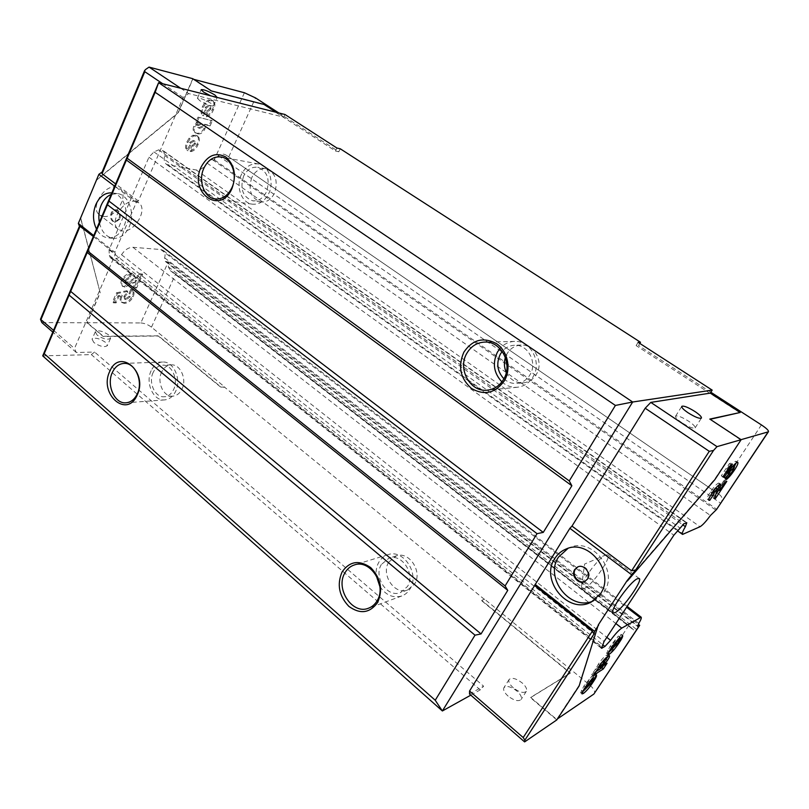 <?xml version="1.0" encoding="UTF-8"?>
<svg xmlns="http://www.w3.org/2000/svg" width="809" height="809" viewBox="0 0 809 809"><rect width="100%" height="100%" fill="white"/><g stroke="black" fill="none" stroke-linecap="round" stroke-linejoin="round"><path stroke-width="0.61" stroke-dasharray="4.04 3.03" d="M135.083 201.36L138.754 202.806C148.401 209.177 134.486 232.85 122.311 230.939L118.286 229.392C108.649 223.041 123.008 198.984 135.083 201.36M103.562 216.418C115.839 218.491 129.531 195.02 119.742 188.537L116.031 187.041C103.845 184.513 89.708 208.348 99.487 214.82L103.562 216.418M118.933 218.986L114.524 222.192C110.944 220.908 109.822 217.843 111.146 212.989C112.198 210.744 113.685 209.662 115.606 209.764C119.156 211.078 120.258 214.152 118.933 218.986M119.813 219.077L115.394 222.283C111.824 221.009 110.702 217.934 112.026 213.091C113.078 210.846 114.565 209.764 116.486 209.865C120.025 211.179 121.138 214.243 119.813 219.077M111.854 192.886L112.107 192.916C123.352 193.806 130.168 212.898 123.898 226.318C120.126 234.246 114.898 238.099 108.204 237.886C103.299 237.31 99.396 234.377 96.493 229.099M111.207 194.423L117.406 193.614C128.631 194.504 135.427 213.495 129.167 226.844C125.405 234.731 120.177 238.564 113.503 238.352C106.232 237.168 101.509 231.849 99.345 222.384M199.803 100.68L197.416 98.243C199.823 97.778 204.364 99.497 211.058 103.41L213.485 105.878C211.098 106.353 206.538 104.614 199.803 100.68M681.886 422.743C677.345 419.598 675.242 417.414 675.566 416.18C677.457 415.28 681.845 416.989 688.752 421.287C693.323 424.422 695.447 426.626 695.133 427.89C693.252 428.79 688.833 427.081 681.886 422.743M584.947 581.428L587.991 578.88C592.168 573.025 584.563 563.529 578.293 566.674L577.99 566.816M593.139 600.996L594.969 600.167L604.03 591.945C619.037 571.093 592.33 537.055 569.89 547.531L568.06 548.34M93.844 342.5L92.064 339.204C94.956 337.282 99.436 338.324 105.504 342.328L107.314 345.655C104.432 347.577 99.942 346.525 93.844 342.5M97.1 335.068L95.31 331.791C98.182 329.91 102.662 330.972 108.76 334.977L110.58 338.283C107.708 340.164 103.218 339.092 97.1 335.068M508.133 696.134C504.351 692.696 502.955 689.875 503.926 687.68C506.555 685.425 510.863 686.528 516.84 690.987C520.662 694.425 522.078 697.267 521.107 699.502C518.468 701.757 514.14 700.634 508.133 696.134M513.381 687.883C509.579 684.444 508.163 681.643 509.114 679.479C511.733 677.254 516.041 678.377 522.038 682.826C525.88 686.265 527.316 689.086 526.356 691.291C523.736 693.505 519.418 692.373 513.381 687.883M584.199 588.588C592.269 585.291 612.019 557.007 607.701 554.853L605.658 554.964C599.236 557.189 582.005 579.871 581.499 586.758L581.904 588.8L584.199 588.588M506.292 372.433C510.054 379.643 515.748 383.122 523.362 382.849C528.934 382.202 533.293 379.33 536.418 374.233C544.042 362.25 534.365 344.027 521.087 345.059C514.999 345.433 510.287 348.376 506.96 353.887L505.392 357.436M503.896 378.794C507.658 382.242 511.976 383.79 516.87 383.446C522.483 382.788 526.871 379.886 530.026 374.739C537.702 362.624 527.953 344.209 514.575 345.241C509.68 345.483 505.564 347.536 502.247 351.399M501.904 381.878C506.414 385.903 511.571 387.693 517.386 387.238C524.06 386.429 529.278 382.96 533.04 376.832C542.242 362.331 530.623 340.255 514.625 341.408C508.81 341.651 503.896 344.047 499.901 348.578M388.694 562.184C380.715 574.703 394.711 595.434 407.685 589.943L414.683 583.936C422.702 571.569 409.091 551 396.309 555.864L388.694 562.184M381.342 564.51C373.313 577.151 387.39 598.094 400.445 592.572L407.483 586.515C415.553 574.026 401.851 553.235 388.998 558.139L381.342 564.51M379.866 586.515C385.822 595.232 393.123 598.377 401.77 595.97C405.279 594.645 408.07 592.239 410.133 588.75C419.831 573.783 403.428 548.846 388.027 554.65C384.073 555.925 380.988 558.483 378.764 562.336C376.64 566.189 375.781 570.517 376.175 575.341M161.658 372.059C156.562 382.06 163.58 397.3 172.863 396.147C176.797 395.732 179.831 393.386 181.995 389.078C187.132 379.168 180.265 363.979 171.134 364.869C167.018 365.183 163.863 367.579 161.658 372.059M153.164 372.443C148.047 382.546 155.095 397.907 164.419 396.754C168.353 396.339 171.407 393.963 173.581 389.625C178.738 379.623 171.832 364.303 162.67 365.193C158.544 365.516 155.368 367.933 153.164 372.443M151.141 370.744C145.013 382.879 153.488 401.325 164.692 399.899C169.405 399.393 173.055 396.552 175.644 391.364C181.843 379.381 173.571 360.986 162.589 362.038C157.624 362.412 153.801 365.314 151.141 370.744M251.781 177.565C247.898 190.155 250.921 198.296 260.862 201.977C266.626 202.452 271.157 199.54 274.473 193.24C278.407 180.842 275.535 172.691 265.837 168.768C259.841 168.1 255.159 171.033 251.781 177.565M243.6 176.17C239.697 188.881 242.751 197.093 252.732 200.804C258.526 201.279 263.077 198.347 266.404 191.976C270.358 179.456 267.466 171.225 257.727 167.281C251.7 166.614 246.988 169.577 243.6 176.17M241.355 174.613C235.459 186.545 241.567 203.089 252.368 204.161C259.284 204.717 264.735 201.188 268.719 193.584C274.635 181.863 268.841 165.42 258.354 163.944C251.093 163.115 245.43 166.664 241.355 174.613M244.409 92.742L214.142 160L218.369 155.783C221.049 153.599 223.891 153.538 226.884 155.611L719.231 494.511C722.467 496.716 722.963 499.628 720.698 503.228L717.967 507.647M278.802 112.947L338.819 151.748L335.492 151.01L264.007 104.745L211.24 91.195L192.876 79.1L178.192 112.967L96.756 180.002M340.255 148.785L338.819 151.748M639.798 343.41L638.534 345.494L710.848 392.234M214.142 160L212.474 159.697C210.532 159.535 208.732 160.678 207.094 163.105C203.838 167.969 200.217 170.264 196.243 169.991L166.563 164.46C164.288 162.619 163.651 159.656 164.652 155.561L163.651 151.03L158.625 149.857L153.943 151.91L148.947 157.209L109.084 249.779L109.306 255.381L110.297 257.606L115.808 258.435C117.983 258.395 119.894 257.151 121.532 254.693C124.839 249.789 128.621 247.321 132.898 247.291L160.769 249.526L163.246 250.436C165.056 252.003 165.521 254.451 164.642 257.808L165.309 261.428L168.242 261.995L140.817 322.943L87.271 322.7L100.215 292.828L80.597 218.046M80.789 218.187L100.215 292.828M192.876 79.1L193.786 79.343M128.975 277.345L124.728 280.056L124.869 282.543L125.759 282.847L132.464 279.429L140.311 273.634L141.787 273.705L135.77 287.266L133.05 287.155L136.084 280.308L123.929 286.517L122.078 285.85C120.672 284.637 120.521 282.725 121.623 280.126C123.919 275.818 126.912 273.654 130.603 273.644L128.975 277.345L129.865 278.053L131.493 274.352L130.603 273.644M211.402 120.157L209.147 125.233L204.616 124.242L203.949 128.439C201.856 132.231 199.368 133.788 196.476 133.121L194.726 132.413C192.997 131.25 192.684 129.207 193.796 126.305L197.325 122.23L195.92 121.926L198.023 117.143L212.362 120.804L198.023 117.143M207.438 110.651L209.956 108.426L209.561 105.595L208.783 105.271L205.061 107.314L205.284 109.872L202.371 115.161C200.581 113.25 200.592 110.428 202.422 106.697L204.626 102.804L208.297 99.942L212.494 100.397C214.395 102.47 214.355 105.483 212.352 109.458C210.755 113.27 208.439 115.485 205.405 116.122L207.438 110.651L208.409 111.308L206.376 116.779L205.405 116.122M191.986 145.62L194.494 143.395L194.16 140.726L193.28 140.382L189.569 142.475L189.812 144.942L186.95 150.14C185.13 148.34 185.119 145.62 186.909 141.969L189.094 138.137L192.744 135.255L197.083 135.639C198.883 137.631 198.832 140.523 196.921 144.315C195.353 148.047 193.048 150.262 190.004 150.97L191.986 145.62L192.947 146.287L190.954 151.637L190.004 150.97M116.506 292.787L126.821 290.714L126.042 293.798L123.929 296.165L124.161 298.652L125.314 299.017L129.268 296.175L129.025 293.354L130.866 289.187L131.938 289.774C133.394 291.149 133.515 293.242 132.292 296.064C130.087 300.22 127.195 302.414 123.605 302.637L121.229 301.888C119.924 300.685 119.793 298.845 120.824 296.347L121.542 295.093L118.023 295.791L115.222 302.172L112.421 302.101L116.506 292.787L117.386 293.505L113.3 302.819L112.421 302.101M284.96 114.494L283.716 117.153L188.679 93.581L183.178 97.495L138.369 200.966L136.327 202.483L114.797 252.236L93.743 235.591M136.327 202.483L114.686 186.222M101.853 172.651L102.136 171.983M192.795 78.695L178 112.835L96.564 179.861M79.424 226.227L79.686 226.904L79.535 225.964M41.856 322.589L86.988 322.791L100.043 292.676M114.797 252.236L115.424 253.965L74.499 348.477L76.279 352.491L94.582 352.057L91.336 354.615L42.715 355.879M93.348 236.511L115.424 253.965M53.556 330.325L74.499 348.477M183.178 97.495L162.73 83.742M138.369 200.966L115.657 183.936M180.751 88.282L188.679 93.581M283.716 117.153L276.213 112.299M217.196 97.454C216.488 97.869 214.294 97.323 210.623 95.796M741.064 439.661L714.539 479.383L626.995 580.791M598.286 624.902L578.819 685.759L556.683 719.413L530.664 697.429L570.396 672.957L481.689 600.369L484.571 599.156L589.549 684.869C593.695 688.469 595.303 691.361 594.382 693.546M557.492 718.867L556.683 719.413M556.794 719.929L530.482 697.692L570.234 673.209L481.537 600.622L484.571 599.156M469.503 694.031L483.63 686.204L94.582 352.057M76.279 352.491L52.807 332.105M484.429 599.398L224.578 387.177L221.039 387.41L158.261 336.038L103.228 336.514L86.988 322.791M140.817 322.943C144.487 323.216 148.037 324.621 151.485 327.16L224.69 386.945L221.15 387.177L158.372 335.806L103.33 336.271L87.271 322.7M638.908 626.571L636.723 629.564L634.044 630.342L628.836 625.438L175.604 274.029L170.345 270.641L168.333 266.818L168.818 262.055L638.281 624.255M470.798 695.153L480.253 689.885L483.63 686.204M480.253 689.885L91.336 354.615M740.569 439.803L710.12 419.295M723.145 476.541L721.264 475.793L729.233 463.709L730.749 463.193L725.289 471.485L726.33 471.9L727.321 470.302C730.901 465.114 733.652 462.121 735.563 461.302L736.18 461.292L736.099 463.001M734.178 466.884L732.873 468.957C729.789 473.548 727.079 476.713 724.773 478.453L731.457 469.26L732.509 465.994L728.717 470.08L727.321 472.749M728.717 470.08L729.485 470.605M731.457 469.26L733.075 470.342M728.292 473.123L729.9 474.216M724.773 478.453L726.381 479.545M732.873 468.957L733.621 469.463M735.563 461.302L737.191 462.394M727.321 470.302L728.949 471.404M726.33 471.9L727.958 473.002M725.289 471.485L726.108 472.041M730.749 463.193L732.398 464.295M729.233 463.709L730.881 464.811M721.264 475.793L722.902 476.906M716.37 493.652L713.083 497.697L715.196 491.265L715.399 487.746L711.9 491.639L711.071 494.805M717.977 489.516L723.711 480.849L725.218 480.283L718.756 490.052M710.09 496.281L708.148 499.224L707.329 499.214C706.702 498.556 707.713 496.17 710.383 492.044C713.69 487.19 716.349 484.217 718.372 483.104L719.07 483.115L719.322 484.591M711.9 491.639L712.668 492.165M713.083 497.697L714.671 498.789M713.922 497.353L714.913 498.041M725.218 480.283L726.806 481.365M723.711 480.849L725.309 481.942M718.372 483.104L719.99 484.217M710.383 492.044L712.001 493.156M708.148 499.224L708.745 499.628M711.212 494.572L712.82 495.684M608.499 652.641L606.629 653.338L610.128 646.239L618.389 635.995L612.1 645.046L611.189 647.139L612.039 646.866L615.72 642.862L621.191 634.387C621.575 635.176 620.493 637.452 617.965 641.213L612.787 648.333M612.039 646.866L613.485 648.019M615.72 642.862L617.166 644.004M612.1 645.046L612.807 645.602M618.389 635.995L619.856 637.148M610.128 646.239L611.594 647.402M607.488 650.547L608.955 651.71M606.629 653.338L608.075 654.501M620.897 634.317L622.364 635.459M616.589 640.607L618.046 641.749M604.333 661.681L602.22 664.31L603.14 665.049M602.22 664.31L605.648 662.126L607.074 663.259M595.485 671.925L591.642 674.393L596.253 668.345L598.326 664.138C601.603 659.497 604.343 656.514 606.548 655.179L607.994 656.332M606.548 655.179L608.024 654.703L607.61 656.584M598.326 664.138L599.772 665.301M596.749 666.808L598.195 667.971M596.253 668.345L597.699 669.508M595.181 669.033L596.617 670.196M591.642 674.393L593.088 675.555M605.648 662.126L603.514 665.352M603.008 660.993L599.004 664.887L598.286 666.586L602.766 662.46L603.403 660.933M599.216 666.242L600.652 667.395M602.766 662.46L604.202 663.613M599.004 664.887L599.691 665.443M582.47 691.958L580.619 692.757L583.906 686.012L592.097 675.828L585.949 684.687L585.089 686.649L585.999 686.305L589.69 682.26L595.05 674.059C595.404 674.797 594.393 676.941 592.006 680.49L586.616 687.842M585.999 686.305L587.415 687.458M589.69 682.26L591.106 683.413M585.949 684.687L586.636 685.253M592.097 675.828L593.523 676.991M583.906 686.012L585.332 687.185M581.358 690.178L582.773 691.351M580.619 692.757L582.035 693.92M594.686 673.998L596.112 675.151M590.479 680.147L591.895 681.299M336.938 148.037L335.492 151.01M638.109 342.328L636.147 345.574L638.534 345.494M739.992 412.782L636.147 345.574M206.376 116.779C209.41 116.142 211.725 113.917 213.333 110.105C215.325 106.131 215.376 103.117 213.465 101.044L209.278 100.599L205.607 103.461L203.393 107.354C201.572 111.086 201.552 113.907 203.342 115.818L206.255 110.53L206.032 107.971L209.753 105.918L210.542 106.242L210.927 109.073L209.956 108.426M210.927 109.073L208.409 111.308M213.333 110.105L212.352 109.458M212.089 100.468L211.109 99.82M209.278 100.599L208.297 99.942M205.607 103.461L204.626 102.804M203.393 107.354L202.422 106.697M203.342 115.818L202.371 115.161M206.255 110.53L205.284 109.872M206.032 107.971L205.061 107.314M209.753 105.918L208.783 105.271M198.994 117.801L196.89 122.584L198.296 122.897L194.767 126.962C193.644 129.875 193.958 131.907 195.687 133.07L197.436 133.778C200.329 134.446 202.816 132.888 204.91 129.096L205.587 124.899L210.107 125.891L209.147 125.233M210.107 125.891L212.362 120.804M196.89 122.584L195.92 121.926M198.296 122.897L197.325 122.23M196.304 124.505L195.333 123.848M194.767 126.962L193.796 126.305M197.436 133.778L196.476 133.121M204.91 129.096L203.949 128.439M205.587 124.899L204.616 124.242M200.733 123.352L197.234 125.082L197.659 127.347L198.701 127.751L202.088 126.204L201.684 123.726L200.733 123.352L202.644 124.384L203.059 126.861L202.088 126.204M203.059 126.861L199.661 128.409L198.62 128.004L198.195 125.739L197.234 125.082M198.195 125.739L201.704 124.01M199.661 128.409L198.701 127.751M190.954 151.637C193.998 150.929 196.304 148.704 197.871 144.973C199.783 141.181 199.843 138.288 198.043 136.296L193.705 135.922L190.054 138.804L187.87 142.637C186.08 146.298 186.09 149.018 187.91 150.808L190.772 145.61L190.519 143.142L194.241 141.039L195.121 141.383L195.444 144.063L194.494 143.395M195.444 144.063L192.947 146.287M197.871 144.973L196.921 144.315M196.526 135.71L195.566 135.052M193.705 135.922L192.744 135.255M190.054 138.804L189.094 138.137M187.87 142.637L186.909 141.969M187.91 150.808L186.95 150.14M190.772 145.61L189.812 144.942M190.519 143.142L189.569 142.475M194.241 141.039L193.28 140.382M131.493 274.352C127.802 274.372 124.808 276.536 122.513 280.834C121.411 283.443 121.562 285.355 122.958 286.558L124.819 287.235L136.974 281.016L133.94 287.862L136.66 287.974L142.677 274.413L141.201 274.332L133.354 280.136L126.649 283.554L125.759 283.261L125.617 280.763L124.728 280.056M125.617 280.763L129.865 278.053M122.513 280.834L121.623 280.126M124.819 287.235L123.929 286.517M136.974 281.016L136.084 280.308M133.94 287.862L133.05 287.155M136.66 287.974L135.77 287.266M142.677 274.413L141.787 273.705M141.201 274.332L140.311 273.634M126.649 283.554L125.759 282.847M113.3 302.819L116.102 302.89L118.913 296.509L122.422 295.811L121.704 297.065C120.672 299.563 120.804 301.403 122.108 302.606L124.485 303.355C128.065 303.122 130.967 300.928 133.172 296.772C134.385 293.95 134.274 291.857 132.818 290.482L131.756 289.895L129.905 294.061L130.148 296.883L126.194 299.734L125.041 299.37L124.808 296.873L126.922 294.516L127.701 291.422L126.821 290.714M127.701 291.422L117.386 293.505M116.102 302.89L115.222 302.172M118.913 296.509L118.023 295.791M122.422 295.811L121.542 295.093M121.704 297.065L120.824 296.347M124.485 303.355L123.605 302.637M133.172 296.772L132.292 296.064M131.756 289.895L130.866 289.187M129.905 294.061L129.025 293.354M130.148 296.883L129.268 296.175M126.194 299.734L125.314 299.017M124.808 296.873L123.929 296.165M126.922 294.516L126.042 293.798M214.709 160.111L716.825 509.326M168.818 262.055L168.242 261.995M109.084 249.779L604.08 641.517M148.947 157.209L673.857 535.204M228.805 156.804L255.533 97.909M761.411 424.917L716.673 492.6M102.925 171.417L145.64 69.453M40.672 320.051L79.686 226.904M151.485 327.16L175.604 274.029M628.836 625.438L589.549 684.869M715.196 491.265L716.794 492.368M134.072 283.049L133.182 282.351M133.354 280.136L132.464 279.429M218.369 155.783L720.698 503.228M226.884 155.611L719.231 494.511M168.333 266.818L636.723 629.564M173.783 272.795L631.172 627.46M166.543 261.883L637.623 625.751M164.642 257.808L638.807 623.355M160.769 249.526L626.581 607.235M132.898 247.291L615.882 623.547M121.532 254.693L606.811 637.35M115.808 258.435L602.644 644.672M111.794 258.162L601.431 647.453M109.306 255.381L601.734 646.664M153.943 151.91L679.752 527.862M158.625 149.857L683.908 523.817M162.579 150.585L686.275 522.776M164.652 155.561L682.634 524.728M168.737 165.349L683.605 534.324M196.243 169.991L700.007 526.74M207.094 163.105L710.433 515.485M212.474 159.697L715.591 509.913M138.754 202.806L119.742 188.537M115.394 222.283L114.524 222.192M113.503 238.352L108.204 237.886M197.416 98.243L201.158 89.688M675.566 416.18L681.775 406.361M585.261 581.297L584.654 581.57M594.969 600.167L591.379 601.987M95.31 331.791L92.064 339.204M509.114 679.479L503.926 687.68M607.701 554.853L639.211 578.496M581.499 586.758L584.614 564.045L605.668 554.964M523.362 382.849L516.87 383.446M517.386 387.238L487.463 390.15M407.685 589.943L400.445 592.572M401.77 595.97L368.56 608.196M172.863 396.147L164.419 396.754M164.692 399.899L126.143 402.791M260.862 201.977L252.732 200.804M252.368 204.161L215.154 198.933M258.354 163.944L221.211 156.986M265.837 168.768L257.727 167.281M162.589 362.038L123.959 363.413M171.134 364.869L162.67 365.193M388.027 554.65L354.403 564.935M396.309 555.864L388.998 558.139M514.625 341.408L484.581 342.086M521.087 345.059L514.575 345.241M737.808 462.384L736.18 461.292M720.688 484.217L719.07 483.115M708.937 500.326L707.329 499.214M608.135 654.562L606.679 653.409M622.647 635.53L621.191 634.387M618.066 641.729L616.691 640.647M609.47 655.846L608.024 654.703M582.055 693.95L580.64 692.777M596.476 675.212L595.05 674.059M591.925 681.259L590.621 680.187M581.904 588.8L613.05 612.949M526.356 691.291L521.107 699.502M110.58 338.283L107.314 345.655M569.89 547.531L566.169 548.987M578.293 566.674L577.687 566.937M695.133 427.89L701.433 418.061M213.485 105.878L217.247 97.363M117.406 193.614L112.107 192.916M116.486 209.865L115.606 209.764M118.286 229.392L99.487 214.82M212.494 100.397L213.465 101.044M209.561 105.595L210.542 106.242M194.726 132.413L195.687 133.07M197.659 127.347L198.62 128.004M201.684 123.726L202.644 124.384M197.083 135.639L198.043 136.296M194.16 140.726L195.121 141.383M122.078 285.85L122.958 286.558M124.869 282.543L125.759 283.261M121.229 301.888L122.108 302.606M131.938 289.774L132.818 290.482M124.161 298.652L125.041 299.37M170.345 270.641L634.044 630.342M165.309 261.428L637.644 626.409M163.246 250.436L627.127 606.406M110.297 257.606L601.441 648.282M163.651 151.03L686.801 522.745M166.563 164.46L677.436 530.755"/><path stroke-width="1.21" d="M96.493 229.099C92.792 221.332 92.55 213.182 95.796 204.657C99.568 196.496 104.917 192.572 111.854 192.886M99.345 222.384C98.304 216.458 98.9 210.765 101.125 205.294C103.481 199.904 106.839 196.284 111.207 194.423M210.623 95.796L203.575 92.084L201.158 89.688C203.544 89.273 208.095 91.023 214.8 94.936L217.196 97.454M688.176 412.843C683.605 409.718 681.471 407.554 681.775 406.361C683.635 405.521 688.034 407.24 694.961 411.538C699.563 414.663 701.716 416.837 701.433 418.061C699.573 418.91 695.153 417.171 688.176 412.843M574.774 569.455C570.588 575.351 578.344 584.917 584.654 581.57L587.395 579.153C591.571 573.298 583.967 563.782 577.687 566.937L574.774 569.455M577.99 566.816L575.381 569.182C571.306 574.946 578.627 584.361 584.947 581.428M554.812 558.513C539.664 580.104 568.393 615.032 591.379 601.987L600.48 593.725C615.568 572.742 588.719 538.46 566.169 548.987C561.395 550.909 557.603 554.084 554.812 558.513M568.06 548.34L558.574 556.996C544.113 577.636 570.153 611.503 593.139 600.996M615.194 612.585C622.879 608.853 643.044 580.286 639.211 578.496L637.31 578.748C629.938 581.873 609.066 611.351 613.05 612.949L615.194 612.585M505.392 357.436C503.815 362.543 504.108 367.539 506.292 372.433M502.247 351.399L500.336 354.16C496.048 363.251 497.232 371.462 503.896 378.794M466.813 353.331C457.257 368.995 470.282 392.567 487.463 390.15C494.37 389.311 499.76 385.671 503.633 379.259C513.149 364.05 501.105 340.882 484.581 342.086C476.906 342.531 470.98 346.282 466.813 353.331M499.901 348.578L497.414 352.137C492.236 363.17 493.733 373.08 501.904 381.878M463.901 352.097C457.732 366.315 460.26 378.43 471.475 388.441C484.379 395.803 495.361 393.214 504.452 380.665C511.43 368.682 507.718 351.197 496.645 343.724C483.489 336.716 472.577 339.507 463.901 352.097M344.907 572.903C335.037 588.699 352.451 615.093 368.56 608.196C372.16 606.831 375.022 604.333 377.146 600.693C387.096 585.109 370.209 558.948 354.403 564.935C350.348 566.229 347.182 568.889 344.907 572.903M376.175 575.341L379.866 586.515M342.096 571.912C336.756 584.452 339.001 595.93 348.841 606.356C360.136 614.486 369.713 613.212 377.601 602.543C383.153 589.741 380.847 578.081 370.674 567.574C359.166 559.717 349.64 561.163 342.096 571.912M112.35 372.464C106.141 385.054 114.767 404.247 126.143 402.791C130.927 402.275 134.628 399.322 137.257 393.932C143.547 381.474 135.113 362.331 123.959 363.413C118.913 363.797 115.04 366.811 112.35 372.464M109.721 371.462C98.637 393.932 126.912 418.991 137.146 395.116C148.573 371.958 119.348 347.425 109.721 371.462M203.878 168.181C197.881 180.629 204.131 197.851 215.154 198.933C222.212 199.499 227.764 195.808 231.829 187.86C237.866 175.614 231.92 158.483 221.211 156.986C213.798 156.147 208.024 159.879 203.878 168.181M201.158 166.978C188.618 192.522 220.301 215.609 231.92 188.649C236.653 175.391 234.62 164.834 225.802 156.976C215.851 151.9 207.63 155.237 201.158 166.978M193.786 79.343L244.409 92.742L255.533 97.909L278.802 112.947M710.282 393.123L650.8 402.397L716.996 446.639L741.125 439.702L709.806 419.082L740.195 412.479L710.282 393.123L712.193 390.12L632.658 402.012L442.371 710.969L42.715 355.879L158.594 82.7L284.96 114.494L336.938 148.037L340.255 148.785L640.495 342.258L639.798 343.41M710.848 392.234L761.411 424.917C766.345 428.204 768.702 430.459 768.479 431.662L716.552 509.498L768.156 431.875L741.064 439.661M114.686 186.222L98.87 174.329L78.342 223.426L79.424 226.227M155.156 92.297L127.165 158.261L569.263 480.92L615.396 405.44L155.156 92.297L158.594 82.7L632.658 402.012L615.396 405.44M505.109 585.918L537.034 533.667L107.435 204.738L87.766 251.103L505.109 585.918L507.749 590.358L481.042 633.932L475.004 635.176L69.089 295.113L44.232 353.695L435.232 700.25L475.004 635.176M93.743 235.591L78.342 223.426M102.136 171.983L98.87 174.329M162.73 83.742L144.811 71.698L144.568 70.646L145.64 69.453L149.058 67.096L180.751 88.282M276.213 112.299L264.128 104.482L211.361 90.911L192.795 78.695L149.058 67.096M52.807 332.105L41.856 322.589L40.47 319.252L53.556 330.325M40.47 319.252L79.535 225.964L93.348 236.511M115.657 183.936L102.055 173.743L101.853 172.651L144.568 70.646M591.106 683.413L596.476 675.212C596.83 675.95 595.808 678.094 593.412 681.633C589.822 687.154 586.505 691.088 583.441 693.424L582.035 693.92L582.773 691.351L585.332 687.185L593.523 676.991L586.505 687.812L591.106 683.413M607.074 663.259L603.312 668.942L593.088 675.555L597.699 669.508L599.772 665.301C603.049 660.66 605.789 657.666 607.994 656.332L609.47 655.846C609.814 656.321 609.126 657.859 607.417 660.468L603.645 665.453L607.074 663.259M725.946 478.119L722.902 476.906L730.881 464.811L732.398 464.295L726.917 472.587L727.958 473.002L728.949 471.404C732.539 466.217 735.28 463.213 737.191 462.394L737.808 462.384C738.364 463.183 737.262 465.741 734.481 470.039C731.387 474.63 728.687 477.795 726.381 479.545L733.075 470.342L734.451 467.066L730.335 471.182L725.946 478.119L723.145 476.541M713.518 492.752L712.82 495.684L709.756 500.326L708.937 500.326C708.31 499.679 709.331 497.282 712.001 493.156C715.308 488.312 717.977 485.329 719.99 484.217L720.688 484.217L719.575 490.618L725.309 481.942L726.806 481.365L715.5 498.445L714.671 498.789L717.381 488.848L713.518 492.752L712.668 492.165M617.166 644.004L622.647 635.53C623.031 636.309 621.949 638.584 619.411 642.346C615.72 648.029 612.383 651.963 609.41 654.147L608.075 654.501L608.955 651.71L611.594 647.402L619.856 637.148L612.646 648.292L617.166 644.004M638.281 624.255L639.697 625.347L593.867 694.061L639.383 625.6L637.644 626.409L638.807 623.355C640.9 619.856 641.679 617.783 641.143 617.156L621.757 628.118C618.784 630.13 615.052 634.185 610.562 640.313L604.92 646.472L601.441 648.282L604.08 641.517L673.857 535.204L683.908 523.817L686.801 522.745L685.375 526.679C682.786 531.068 681.845 533.647 682.543 534.415L700.007 526.74C702.536 525.284 706.014 521.532 710.433 515.485L716.552 509.498M716.996 446.639L713.518 450.461L635.702 569.941L626.995 580.791L598.286 624.902L579.113 686.002L556.794 719.929L524.616 741.904L469.503 694.031L469.554 691.028L523.201 737.545L592.35 631.182L593.968 634.034L524.859 740.154L524.616 741.904M593.867 694.061L557.492 718.867M598.609 625.155L594.585 631.354L593.968 634.034M741.125 439.702L714.873 479.616L627.329 581.044M571.993 526.093L631.607 570.79L709.271 451.321L645.188 408.221L571.993 526.093L569.88 528.317L469.554 691.028M435.232 700.25L442.371 710.969L470.798 695.153M645.188 408.221L650.8 402.397M712.193 390.12L638.109 342.328L640.495 342.258M107.435 204.738L127.165 158.261M44.232 353.695L42.715 355.879M69.089 295.113L87.766 251.103M569.263 480.92L571.862 485.754L543.264 532.403L537.034 533.667M534.931 585.767L592.35 631.182M709.271 451.321L713.518 450.461M524.859 740.154L523.201 737.545M569.88 528.317L631.495 574.633M635.702 569.941L631.607 570.79M535.093 584.351L594.585 631.354M727.321 472.749L724.338 477.017M736.099 463.001L734.178 466.884M727.251 472.962L728.869 474.064M729.485 470.605L730.335 471.182M732.843 466.217L734.127 467.076M733.621 469.463L734.481 470.039M726.108 472.041L726.917 472.587M718.756 490.052L716.37 493.652M719.322 484.591L717.977 489.516L719.575 490.618M711.071 494.805L710.09 496.281M715.813 488.029L717.007 488.858M714.913 498.041L715.5 498.445M708.745 499.628L709.756 500.326M612.787 648.333L608.499 652.641M612.807 645.602L613.556 646.199M615.194 642.295L616.175 643.064M608.257 653.227L609.41 654.147M618.258 641.446L619.411 642.346M603.14 665.049L603.645 665.453M607.61 656.584L605.992 659.325L607.417 660.468M605.992 659.325L604.333 661.681M603.514 665.352L601.896 667.809L603.312 668.942M601.896 667.809L595.485 671.925M604.839 662.086L600.45 666.05L599.732 667.749L604.202 663.613L604.839 662.086L603.008 660.993M602.624 661.438L603.888 662.45M599.691 665.443L600.45 666.05M586.616 687.842L582.47 691.958M586.636 685.253L587.364 685.85M589.033 681.957L589.973 682.725M582.258 692.453L583.441 693.424M592.299 680.723L593.412 681.633M740.195 412.479L710.12 419.295M87.008 252.357L507.749 590.358M70.504 291.24L481.042 633.932M126.224 159.909L571.862 485.754M108.8 200.976L543.264 532.403M80.142 226.065L41.016 319.454M144.811 71.698L102.055 173.743M718.665 487.261L720.263 488.353M637.623 625.751L638.281 626.257M626.581 607.235L639.868 617.439M615.882 623.547L621.757 628.118M606.811 637.35L610.562 640.313M602.644 644.672L604.92 646.472M601.431 647.453L602.24 648.1M682.634 524.728L685.375 526.679M734.451 467.066L732.964 466.065M717.381 488.848L715.955 487.867M712.355 495.695L710.99 494.744M612.646 648.292L611.564 647.443M599.732 667.749L598.741 666.95M586.505 687.812L585.473 686.962M627.127 606.406L641.143 617.156M677.436 530.755L682.543 534.415"/></g></svg>
